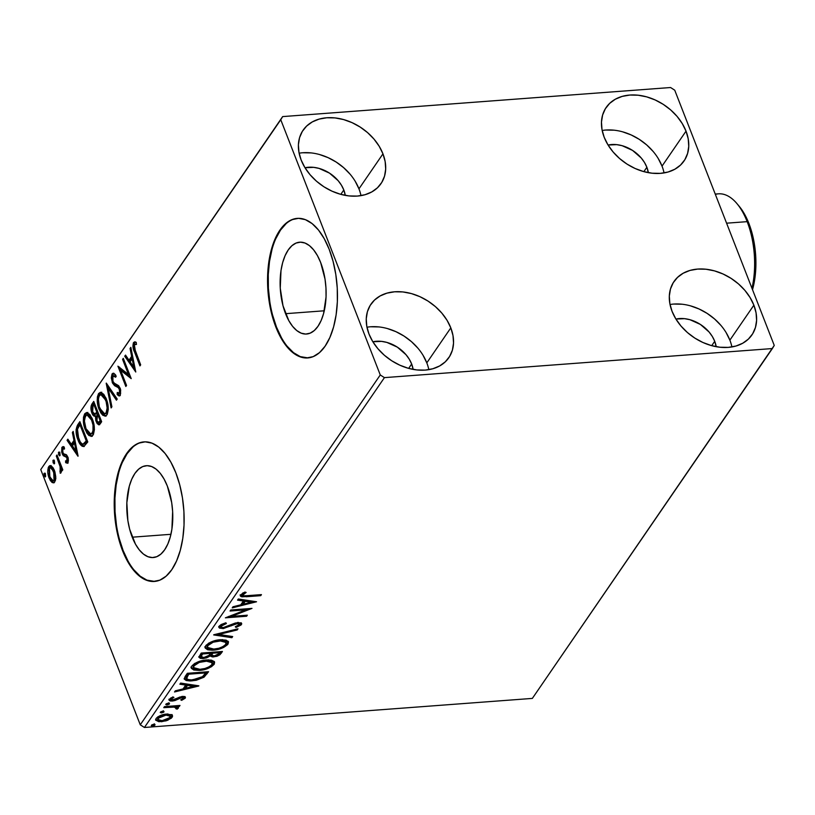 <?xml version="1.0" encoding="UTF-8"?>
<svg xmlns="http://www.w3.org/2000/svg" width="815" height="815" viewBox="0 0 815 815"><rect width="100%" height="100%" fill="white"/><g stroke="black" fill="none" stroke-linecap="round" stroke-linejoin="round"><path stroke-width="1.22" d="M285.566 313.683A46.048 22.81 85.7 0 1 281.572 267.238A46.048 22.81 85.7 0 1 299.676 242.198A46.048 22.81 85.7 0 1 320.662 262.532L325.022 279.087L325.969 288.052L326.051 297.017L323.575 313.581L321.13 320.56L317.993 326.275L314.284 330.533L310.148 333.162L305.737 334.058L301.234 333.182L296.792 330.584L292.595 326.346L288.805 320.641L282.999 305.747L280.258 288.174L280.992 270.58L282.652 262.634L285.097 255.666L288.235 249.94L291.943 245.682L296.079 243.053L300.49 242.167L305.004 243.033L309.435 245.641L313.632 249.869L317.422 255.574L320.662 262.532A46.048 22.81 85.7 0 1 324.655 308.987A46.048 22.81 85.7 0 1 306.552 334.028A46.048 22.81 85.7 0 1 285.566 313.683L324.278 310.79L285.566 313.683M132.234 537.197A46.048 22.81 85.7 0 1 128.24 490.742A46.048 22.81 85.7 0 1 146.343 465.711A46.048 22.81 85.7 0 1 167.33 486.046L171.69 502.6L172.637 511.565L171.904 529.149L170.243 537.095L167.798 544.063L164.661 549.789L160.952 554.047L156.816 556.676L152.405 557.572L147.892 556.696L143.46 554.098L139.263 549.86L135.473 544.155L129.667 529.261L127.874 520.642L126.845 502.723L129.32 486.148L131.765 479.179L134.903 473.454L138.611 469.196L142.747 466.567L147.158 465.671L151.661 466.547L156.103 469.145L160.3 473.383L164.09 479.088L167.33 486.046A46.048 22.81 85.7 0 1 171.323 532.501A46.048 22.81 85.7 0 1 153.22 557.542A46.048 22.81 85.7 0 1 132.234 537.197L170.946 534.304L132.234 537.197M144.255 441.862A69.978 34.668 -94.3 0 0 116.983 480.167A69.978 34.668 -94.3 0 0 123.116 550.492L122.505 550.543A69.978 34.668 85.7 0 1 116.433 479.943A69.978 34.668 85.7 0 1 143.949 441.893A69.978 34.668 85.7 0 1 175.836 472.792L170.916 462.227L165.16 453.558L158.782 447.119L152.038 443.166L145.182 441.842L138.489 443.197L132.193 447.19L126.559 453.66L121.792 462.36L118.073 472.955L115.557 485.027L114.324 498.138L114.436 511.759L115.883 525.38L118.603 538.481L122.505 550.543L127.435 561.107L133.191 569.777L139.569 576.215L146.313 580.168L153.159 581.492L159.862 580.137L166.148 576.144L171.792 569.675L176.56 560.975L180.278 550.38L182.794 538.308L184.027 525.196L183.915 511.576L182.468 497.955L179.738 484.864L175.836 472.792A69.978 34.668 85.7 0 1 181.918 543.391A69.978 34.668 85.7 0 1 154.402 581.452A69.978 34.668 85.7 0 1 122.505 550.543L123.116 550.492A69.978 34.668 -94.3 0 0 154.718 581.421L146.914 580.127L140.17 576.174L133.792 569.736M297.587 218.359A69.978 34.668 -94.3 0 0 270.325 256.654A69.978 34.668 -94.3 0 0 276.448 326.978L275.847 327.029A69.978 34.668 85.7 0 1 269.765 256.43A69.978 34.668 85.7 0 1 297.281 218.379A69.978 34.668 85.7 0 1 329.179 249.288L324.248 238.714L318.492 230.044L312.114 223.605L305.37 219.653L298.524 218.328L291.821 219.683L285.535 223.677L279.891 230.146L275.124 238.846L271.405 249.441L268.889 261.523L267.656 274.624L267.768 288.245L269.215 301.866L271.945 314.967L275.847 327.029L280.768 337.593L286.523 346.263L292.901 352.701L299.645 356.664L306.501 357.979L313.204 356.624L319.49 352.63L325.124 346.161L329.892 337.461L333.61 326.876L336.126 314.794L337.359 301.682L337.247 288.062L335.8 274.441L333.08 261.35L329.179 249.288A69.978 34.668 85.7 0 1 335.25 319.877A69.978 34.668 85.7 0 1 307.744 357.938A69.978 34.668 85.7 0 1 275.847 327.029L276.448 326.978A69.978 34.668 -94.3 0 0 308.05 357.907L300.256 356.613L293.512 352.661L287.135 346.222M428.822 369.653A47.229 34.902 34.5 0 0 426.805 362.869L450.807 327.875A47.229 34.902 -145.5 0 1 448.841 357.663A47.229 34.902 -145.5 0 1 407.449 368.034A47.229 34.902 -145.5 0 1 368.981 334.007L366.791 326.316L366.251 318.797L367.392 311.738L370.173 305.431L374.472 300.093L380.136 295.947L386.942 293.145L394.633 291.79L402.905 291.943L411.443 293.594L419.929 296.68L428.028 301.092L435.434 306.644L441.852 313.133L447.048 320.295L450.807 327.875L452.997 335.576L453.537 343.095L452.396 350.155L449.615 356.461L445.316 361.799L439.652 365.945L432.846 368.747L425.165 370.102L416.883 369.949L408.346 368.298L399.859 365.202L391.76 360.801L384.354 355.248L377.936 348.759L372.74 341.587L368.981 334.007A47.229 34.902 -145.5 0 1 370.947 304.229A47.229 34.902 -145.5 0 1 412.339 293.858A47.229 34.902 -145.5 0 1 450.807 327.875L426.805 362.869A47.229 34.902 34.5 0 0 366.964 327.212M664.042 172.923A47.229 34.902 34.5 0 0 662.025 166.128L686.026 131.144A47.229 34.902 -145.5 0 1 684.06 160.932A47.229 34.902 -145.5 0 1 642.668 171.303A47.229 34.902 -145.5 0 1 604.2 137.277L602 129.575L601.47 122.056L602.611 115.007L605.382 108.69L609.691 103.352L615.345 99.206L622.151 96.404L629.842 95.049L638.114 95.212L646.662 96.863L655.148 99.95L663.247 104.351L670.643 109.903L677.071 116.392L682.257 123.564L686.026 131.144L688.217 138.845L688.746 146.364L687.605 153.414L684.834 159.73L680.535 165.058L674.871 169.214L668.066 172.016L660.374 173.361L652.102 173.208L643.555 171.558L635.068 168.471L626.969 164.07L619.573 158.518L613.155 152.028L607.959 144.856L604.2 137.277A47.229 34.902 -145.5 0 1 606.156 107.488A47.229 34.902 -145.5 0 1 647.558 97.117A47.229 34.902 -145.5 0 1 686.026 131.144L662.025 166.128A47.229 34.902 34.5 0 0 602.173 130.482M731.89 346.946A47.229 34.902 34.5 0 0 729.873 340.15L753.875 305.167A47.229 34.902 -145.5 0 1 751.909 334.955A47.229 34.902 -145.5 0 1 710.517 345.326A47.229 34.902 -145.5 0 1 672.049 311.299L669.849 303.598L669.319 296.079L670.46 289.03L673.231 282.713L677.54 277.385L683.194 273.229L689.999 270.427L697.691 269.082L705.963 269.235L714.511 270.886L722.997 273.972L731.096 278.373L738.492 283.926L744.92 290.415L750.106 297.587L753.875 305.167L756.065 312.868L756.605 320.387L755.454 327.436L752.683 333.753L748.384 339.091L742.72 343.237L735.914 346.039L728.223 347.384L719.951 347.231L711.403 345.58L702.917 342.494L694.828 338.093L687.422 332.54L681.004 326.051L675.808 318.879L672.049 311.299A47.229 34.902 -145.5 0 1 674.005 281.511A47.229 34.902 -145.5 0 1 715.407 271.14A47.229 34.902 -145.5 0 1 753.875 305.167L729.873 340.15A47.229 34.902 34.5 0 0 670.022 304.504M360.974 195.631A47.229 34.902 34.5 0 0 358.957 188.836L382.958 153.852A47.229 34.902 -145.5 0 1 380.992 183.64A47.229 34.902 -145.5 0 1 339.6 194.011A47.229 34.902 -145.5 0 1 301.132 159.984L298.942 152.293L298.402 144.775L299.543 137.715L302.324 131.398L306.623 126.07L312.288 121.924L319.093 119.112L326.784 117.767L335.057 117.92L343.594 119.571L352.08 122.658L360.179 127.069L367.585 132.621L374.004 139.1L379.199 146.272L382.958 153.852L385.149 161.553L385.689 169.072L384.548 176.121L381.766 182.438L377.467 187.776L371.803 191.922L364.998 194.724L357.316 196.079L349.034 195.926L340.497 194.265L332.011 191.179L323.912 186.778L316.505 181.225L310.087 174.736L304.892 167.564L301.132 159.984A47.229 34.902 -145.5 0 1 303.099 130.206A47.229 34.902 -145.5 0 1 344.49 119.825A47.229 34.902 -145.5 0 1 382.958 153.852L358.957 188.836A47.229 34.902 34.5 0 0 299.115 153.189M305.004 167.747A29.737 21.974 -145.5 0 1 343.808 189.976L340.802 194.357L343.808 189.976A29.737 21.974 -145.5 0 1 345.275 195.376L343.808 189.976L341.434 185.199L338.164 180.686L329.464 173.106L319.022 168.389L313.643 167.35L305.004 167.747M675.92 319.062A29.737 21.974 -145.5 0 1 714.714 341.291L711.719 345.662L714.714 341.291A29.737 21.974 -145.5 0 1 716.191 346.691L714.714 341.291L712.351 336.514L709.081 332L700.38 324.421L689.938 319.704L684.559 318.665L675.92 319.062M608.072 145.039A29.737 21.974 -145.5 0 1 646.866 167.269L643.87 171.639L646.866 167.269A29.737 21.974 -145.5 0 1 648.343 172.668L646.866 167.269L644.502 162.491L641.232 157.978L632.532 150.398L622.09 145.681L616.711 144.642L608.072 145.039M372.852 341.77A29.737 21.974 -145.5 0 1 411.656 363.999L408.651 368.38L411.656 363.999A29.737 21.974 -145.5 0 1 413.123 369.399L411.656 363.999L409.283 359.232L406.013 354.708L397.312 347.129L386.87 342.412L381.491 341.373L372.852 341.77M282.652 116.596L40.75 469.572L280.757 119.724L380.269 374.961L140.262 724.8L40.75 469.572L140.262 724.8L144.428 727.479L384.425 377.63L772.355 348.555L532.348 698.404L144.428 727.479L532.348 698.404L774.25 345.428L674.739 90.2L670.572 87.521L282.652 116.596L280.757 119.724L380.269 374.961L384.425 377.63L772.355 348.555L774.25 345.428L674.739 90.2L670.572 87.521L282.652 116.596L40.75 469.572L282.652 116.596M171.486 714.663L165.272 714.215L157.967 716.752L156.072 718.494L155.655 720.124L158.844 721.713L166.056 720.857L171.374 718.147L172.525 716.466L172.159 715.122L166.688 714.062C162.307 714.368 158.772 715.845 156.072 718.494L155.685 720.195L161.421 721.733L167.635 720.307L172.118 717.292L172.505 715.631L171.486 714.663M177.904 707.033L178.291 708.296L176.611 705.709L176.987 706.666L179.269 706.503L178.893 705.535L179.269 706.503L179.993 705.454L164.487 706.615L163.764 707.664L174.665 707.074L176.315 707.491L175.908 708.755L177.212 709.132L178.475 707.695L176.987 706.666L179.269 706.503L179.993 705.454L164.487 706.615L163.764 707.664L174.186 707.033L177.212 709.132L178.434 707.552M182.927 696.805L179.921 697.008L172.923 700.024L170.875 697.844L171.303 698.934L173.921 697.375L172.892 696.886L169.316 699.199L169.092 700.197L172.281 701.063L171.853 699.963L172.281 701.063L174.919 700.543L174.573 699.667L174.919 700.543L177.996 699.056L177.609 698.048L177.996 699.056L180.319 697.885L179.962 696.988L180.319 697.885L181.898 697.528L181.531 696.611L183.283 698.384L180.736 699.851L181.643 700.36L181.348 699.606L181.643 700.36L185.239 698.18L184.924 696.764L181.908 696.56L172.097 700.014L171.303 698.934L173.921 697.375L172.892 696.886L169.174 699.443L169.286 700.482L170.814 701.063L174.919 700.543L181.898 697.528L183.395 698.16L180.736 699.851L181.643 700.36L185.239 698.18L184.781 697.019L183.395 698.149M185.168 676.46L184.251 679.007L186.187 680.515L190.109 680.973L196.232 680.291L203.842 677.285L208.559 671.713L187.338 673.302L184.312 679.18L191.933 680.892L204.158 677.061L208.559 671.713L187.338 673.302L185.168 676.46M201.224 653.07L198.891 657.114L200.286 658.347L203.169 658.54L206.796 657.786L210.066 655.994L212.481 656.951L216.973 656.289L219.958 654.72L222.434 651.48L201.224 653.07L198.952 657.369L203.169 658.54L210.066 655.994L213.703 656.931L221.12 653.396L222.434 651.48L201.224 653.07M213.785 634.753L231.888 637.697L232.672 636.556L218.848 634.457L237.206 629.944L237.99 628.803L213.662 634.926L231.888 637.697L232.672 636.556L218.848 634.457L237.206 629.944L237.99 628.803L213.785 634.753M230.054 611.026L245.845 609.844L225.388 617.831L246.609 616.242L247.322 615.193L231.501 616.385L251.988 608.398L230.777 609.987L230.054 611.026L245.845 609.844L225.388 617.831L246.609 616.242L247.322 615.193L231.501 616.385L251.988 608.398L230.777 609.987L230.054 611.026M247.332 595.673L243.736 595.765L242.707 595.123L246.15 592.454L244.887 592.047L240.557 594.991L240.476 596.152L241.882 596.814L260.729 595.663L261.442 594.614L247.332 595.673C244.52 596.183 243.023 595.836 242.86 594.624L246.15 592.454L244.887 592.047L240.68 594.807L240.384 595.969L246.405 596.733L260.729 595.663L261.442 594.614L247.332 595.673M256.542 601.765L238.316 598.994L237.532 600.135L243.369 601.022L240.751 604.842L232.998 606.747L232.214 607.888L256.542 601.765L238.316 598.994L237.532 600.135L243.369 601.022L240.751 604.842L232.998 606.747L232.214 607.888L256.542 601.765M219.164 626.164L218.858 627.356L219.632 628.161L223.432 628.559L235.128 624.066L238.398 623.546L239.335 624.565L235.28 626.735L236.024 627.458L241.016 625.024L241.688 623.954L241.026 622.843L235.454 622.986L223.32 627.581L221.578 627.255L221.262 626.134L226.387 623.526L225.898 622.762L221.15 624.534L219.164 626.164L218.878 627.428L222.933 628.61L237.501 623.546L239.243 624.708L235.28 626.735L236.024 627.458L241.413 624.565L241.648 623.455L238.133 622.507L223.677 627.56C221.649 627.682 220.885 627.143 221.385 625.92L226.387 623.526L225.898 622.762L219.164 626.164M220.345 639.724L210.219 642.383L206.175 645.185L205.197 648.027L207.682 649.789L212.328 650.227L217.279 649.606L223.514 647.497L227.568 644.665L228.485 641.833L226.091 640.132L220.345 639.724C214.345 640.121 209.455 642.149 205.696 645.796L205.197 648.007L213.275 650.176C219.347 649.789 224.268 647.742 228.047 644.044L228.495 641.863L220.345 639.724M206.47 659.956L200.429 661.057L194.459 663.644L191.81 666.028L191.321 668.259L193.797 670.022L199.39 670.409L205.492 669.309L211.513 666.701L214.365 663.97L214.304 661.566L211.401 660.16L206.47 659.956C200.459 660.354 195.58 662.381 191.81 666.028L191.311 668.239L199.39 670.409C205.462 670.022 210.392 667.974 214.172 664.276L214.61 662.096L206.47 659.956M198.86 685.833L180.635 683.072L179.86 684.203L185.698 685.099L183.08 688.92L175.317 690.825L174.532 691.966L198.738 686.016L180.635 683.072L179.86 684.203L185.698 685.099L183.08 688.92L175.317 690.825L174.532 691.966L198.86 685.833M168.97 702.764L166.606 703.773L167.055 704.934L169.428 703.926L167.941 703.223L165.791 704.384L166.759 704.944L169 704.313L169.52 703.559L168.257 703.192L165.812 704.578M163.469 710.792L161.105 711.801L161.553 712.952L163.917 711.953L162.43 711.25L160.29 712.575L163.499 712.341L164.009 711.587L162.745 711.21L160.3 712.605M154.493 723.873L152.13 724.881L152.578 726.033L154.942 725.034L153.454 724.331L151.315 725.666L154.524 725.421L155.033 724.667L153.78 724.291L151.325 725.686M55.736 476.643L54.89 471.804L53.209 467.963L51.162 465.823L49.44 465.854L48.238 467.616L47.8 472.068L48.645 476.663L50.357 480.555L52.242 482.551L54.116 482.602L55.471 480.3L55.736 476.643L54.381 470.367L50.194 465.579L48.768 466.567C47.341 470.031 47.464 473.851 49.114 478.038L51.875 482.297L53.393 482.877L54.758 481.92L55.736 476.643M57.009 454.964L56.296 456.003L60.392 467.423L60.605 469.898L59.913 471.131L60.575 473.199L61.349 471.539L61.227 468.656L62.083 470.846L62.796 469.797L57.009 454.964L56.296 456.003L60.106 466.251L60.188 473.209L60.931 472.924L61.227 468.656L62.083 470.846L62.796 469.797L57.009 454.964M67.645 463.063L65.669 462.716L68.154 462.268L68.328 459.171L67.482 456.349L66.198 454.627L63.58 453.802L62.592 451.714L62.806 448.963L64.395 449.096L64.273 447.119L63.101 446.589L61.848 447.537L61.675 452.142L63.305 455.707L66.718 457.409L67.339 460.414L66.759 461.31L65.587 460.832L65.669 462.716L67.757 462.951L67.727 456.92L66.606 454.974L63.58 453.802L62.857 452.631L62.806 448.963L64.558 448.525M77.7 424.809L76.06 429.77L77.038 437.105L80.135 444.185L82.172 446.263L83.864 446.518L87.786 441.944L79.87 421.65L77.7 424.809L78.912 424.717L80.288 422.71L78.912 424.717L77.7 424.809C75.5 429.179 75.591 434.212 77.985 439.917C79.493 444.236 81.459 446.437 83.864 446.518L87.786 441.944L79.87 421.65L77.7 424.809M93.745 401.408L91.127 405.941L91.545 412.013L93.501 415.701L95.426 416.149L95.803 420.459L97.107 423.494L98.788 424.849L100.347 423.637L101.661 421.712L93.745 401.408L91.881 404.128C90.618 406.746 90.628 409.741 91.922 413.103C92.869 415.548 94.031 416.557 95.426 416.149L96.231 421.742L98.91 424.849L101.661 421.712L93.745 401.408M106.317 383.101L111.115 407.938L111.9 406.797L108.161 388.083L116.433 400.175L117.217 399.044L106.195 383.274L111.115 407.938L111.9 406.797L108.161 388.083L116.433 400.175L117.217 399.044L106.317 383.101M122.586 359.374L128.475 374.482L117.92 366.18L125.836 386.483L126.549 385.434L120.651 370.295L131.215 378.629L123.299 358.335L122.586 359.374L123.676 359.293L122.586 359.374L128.475 374.482L117.92 366.18L125.836 386.483L126.549 385.434L120.651 370.295L131.215 378.629L123.299 358.335L122.586 359.374M134.047 345.58L134.76 342.494L133.548 342.585C132.529 345.723 132.886 348.922 134.607 352.192L135.708 352.111L134.607 352.192L139.956 365.904L140.669 364.855L134.078 347.2L134.495 344.501L136.462 344.45L136.217 342.361L134.821 341.862L133.416 342.789L133.13 347.842L139.956 365.904L140.669 364.855L135.402 351.346L134.363 344.663L136.339 344.154L135.259 344.246M135.769 372.007L130.838 347.343L130.064 348.484L131.643 356.389L129.014 360.21L125.52 355.096L124.736 356.237L135.769 372.007L130.838 347.343L130.064 348.484L131.643 356.389L129.014 360.21L125.52 355.096L124.736 356.237L135.769 372.007M120.121 388.185L119.194 387.247L117.981 387.339L119.438 389.326L120.477 389.244L119.438 389.326L119.499 393.268L120.712 393.176L117.238 392.484L117.156 394.552L118.369 394.46L119.958 395.744L118.369 394.46L117.156 394.552L119.387 395.968L120.304 395.367L120.121 388.195L118.552 385.638L113.937 382.948L112.928 381.298L112.888 375.96L115.679 377.213L115.852 375.328L113.071 373.239L112.032 373.953L111.278 377.946L112.602 383.213L114.62 385.699L118.389 387.665L119.734 390.314L119.499 393.268L118.369 393.472L117.238 392.484L117.156 394.552L118.746 395.835L120.304 395.367L120.671 389.967L118.776 385.882L114.538 383.468L112.928 381.298L112.358 378.486L112.888 375.96L114.304 375.837L115.679 377.213L115.852 375.328L114.935 374.258L113.448 373.26L112.032 373.953L113.723 373.352M106.286 398.912L103.729 394.277L100.54 392.29L98.564 393.584L97.382 396.946L97.28 401.265L98.483 407.582L100.765 412.838L102.741 415.232L105.38 416.108L107.325 414.163L108.252 409.324L107.692 403.731L106.286 398.912L100.428 392.3L98.564 393.584C96.639 398.443 96.842 403.751 99.145 409.476L105.023 416.18L106.938 414.845C108.813 409.945 108.599 404.627 106.286 398.912M92.401 419.155L89.854 414.509L86.665 412.522L84.679 413.816L83.497 417.178L83.395 421.498L84.597 427.824L86.879 433.081L88.866 435.475L91.494 436.341L93.45 434.395L94.367 429.556L93.817 423.963L92.401 419.155L86.553 412.533L84.679 413.816C82.763 418.686 82.957 423.983 85.259 429.709L91.137 436.412L93.053 435.078C94.937 430.177 94.713 424.86 92.401 419.155M78.087 456.074L73.167 431.41L72.382 432.551L73.961 440.457L71.343 444.277L67.849 439.173L67.064 440.314L77.975 456.247L73.167 431.41L72.382 432.551L73.961 440.457L71.343 444.277L67.849 439.173L67.064 440.314L78.087 456.074M59.841 453.079L58.904 452.04L58.395 452.794L59.587 455.86L59.953 453.385L58.588 452.264L58.649 454.821L59.902 455.646L59.841 453.079M54.34 461.107L53.403 460.068L52.883 460.821L54.075 463.888L54.534 461.738L53.077 460.281L53.138 462.849L54.401 463.664L54.34 461.107M45.365 474.187L44.428 473.148L43.908 473.902L45.11 476.969L45.559 474.819L44.102 473.362L44.173 475.929L45.426 476.744L45.365 474.187M358.957 188.836L355.197 181.256M350.002 174.094L343.584 167.605L336.177 162.053L328.078 157.641L319.602 154.555M311.055 152.904L302.783 152.751M729.873 340.15L726.104 332.571M720.918 325.399L714.5 318.92L707.094 313.368L698.995 308.956L690.509 305.87M681.972 304.219L673.689 304.066M662.025 166.128L658.255 158.548M653.07 151.376L646.652 144.887L639.245 139.334L631.146 134.933L622.66 131.847M614.123 130.196L605.84 130.043M426.805 362.869L423.046 355.279M417.851 348.117L411.432 341.628L404.026 336.075L395.927 331.674L387.451 328.577M378.904 326.927L370.631 326.774M272.546 314.916L276.448 326.978L281.369 337.553M286.136 223.636L280.503 230.105L275.735 238.805M272.016 249.39L269.5 261.472L268.267 274.584L268.38 288.204L269.826 301.825M119.214 538.43L123.116 550.492L128.037 561.066M132.804 447.15L127.16 453.619L122.393 462.309M118.684 472.904L116.158 484.986L114.935 498.087L115.037 511.718L116.484 525.339M134.944 344.266L136.462 344.45L136.217 342.361L134.658 341.872L133.548 342.585L135.31 341.954M136.35 344.154L135.575 344.572M135.361 341.933L134.312 343.421L134.088 346.181M135.341 369.867L125.948 356.145L124.736 356.237L126.091 355.941L135.341 369.867M130.227 360.118L129.014 360.21L130.227 360.118L132.682 356.542L130.227 360.118M132.631 356.308L131.643 356.389L132.631 356.308M131.052 348.402L130.064 348.484L131.052 348.402M133.803 367.188L130.135 361.84L132.142 358.916L133.14 358.845L132.142 358.916L133.803 367.188L134.791 367.117L133.803 367.188L130.135 361.84L132.142 358.916L133.803 367.188M130.797 377.539L121.863 370.204L120.651 370.295L121.863 370.204L130.797 377.539M120.763 370.285L119.54 367.137L120.763 370.285M129.565 374.401L128.475 374.482L129.565 374.401M112.888 375.96L115.791 375.96M118.369 394.46L118.409 393.492L118.369 394.46M119.499 393.268L118.939 393.645L119.581 393.38M116.311 386.605L119.194 387.247L116.311 386.605L117.523 386.514L113.407 382.225L112.205 382.316L116.311 386.605M112.48 376.999L113.244 373.861L112.032 373.953L112.205 382.316L113.387 382.225L115.282 385.159L118.776 387.033M113.906 373.25L112.847 374.625L112.49 377.854M112.847 374.625L112.602 375.603M118.939 387.115L120.345 388.572M115.516 375.746L116.219 376.347M117.075 399.248L109.373 387.991L108.161 388.083L109.373 387.991L117.075 399.248M108.385 388.072L107.835 385.322L108.385 388.072M105.593 416.037L100.877 410.638M100.265 409.395L99.145 409.476L100.265 409.395M98.452 398.291L99.776 393.492L98.564 393.584L101.06 392.351M101.753 392.198L99.379 394.165L98.432 398.973M100.724 410.291L103.974 415.161M105.023 415.833L106.154 416.088M101.824 394.582L103.933 395.316L106.184 398.474M108.324 408.957L107.468 412.461L105.695 413.694M106.093 412.808L104.615 413.776L99.868 408.437C97.994 403.822 97.831 399.554 99.399 395.632L100.866 394.633L105.573 399.971L106.643 399.89L105.573 399.971C107.427 404.566 107.6 408.845 106.093 412.808L107.305 412.716L104.483 413.776L102.731 413.042L99.328 406.909L98.36 399.055L99.073 396.172L100.612 394.674L103.536 396.243L106.103 401.5L107.152 407.999L106.093 412.808M104.615 413.776L107.305 412.716L108.232 409.884M105.767 397.679L102.079 394.541L100.866 394.633M99.471 424.605L97.505 421.803M97.413 421.65L96.231 421.742L97.413 421.65M96.527 416.068L95.426 416.149L96.527 416.068M94.876 416.271L95.426 416.149M95.559 416.139L93.216 413.215M93.093 413.022L91.922 413.103L93.093 413.022L95.671 416.17M92.136 407.612L93.093 404.046L91.881 404.128L93.093 404.046L94.163 402.478L92.655 404.851L92.146 408.264M97.443 421.65L99.695 424.697M98.839 424.085L99.41 424.564M95.182 414.04L93.165 413.123L92.034 408.519L93.837 404.546L94.937 404.464L93.837 404.546L96.781 412.095L94.693 414.214L96.394 413.949L95.182 414.04L96.394 413.949L97.637 412.533L96.425 412.614L95.182 414.04L92.645 412.064L93.022 405.738L93.837 404.546L96.781 412.095L97.882 412.013L96.425 412.614L97.922 412.115L96.394 413.949L95.009 413.786M100.602 421.671L101.264 420.703L100.602 421.671L99.389 421.763L100.602 421.671M100.133 420.683L98.462 422.486L96.934 420.662L97.596 414.173L98.686 414.091L97.596 414.173L100.133 420.683L101.223 420.601L100.133 420.683L98.452 422.486L96.934 420.662L96.404 416.516L97.596 414.173L100.133 420.683M91.718 436.27L87.001 430.88M86.38 429.627L85.259 429.709L86.38 429.627M94.448 429.189L93.43 432.948L90.74 434.008L85.983 428.67L84.414 421.029L85.891 413.725L84.679 413.816L87.174 412.584M87.877 412.431L85.494 414.397L84.556 419.205M86.848 430.524L90.088 435.393M91.148 436.066L92.268 436.32M87.949 414.815L90.058 415.548L92.299 418.716M90.74 434.008L93.43 432.948L91.82 433.926M84.566 418.574L86.258 415.11L88.845 415.64L91.402 419.491L93.012 425.063L92.981 431.094L91.463 433.784L88.855 433.274L85.983 428.67C84.108 424.055 83.955 419.786 85.514 415.864L86.981 414.866L91.688 420.204L92.767 420.122L91.688 420.204C93.552 424.798 93.725 429.077 92.217 433.04L93.43 432.948L94.346 430.116M91.891 417.912L88.193 414.774L86.981 414.866M84.057 446.447L79.809 441.282M79.096 439.825L77.985 439.917L79.096 439.825M77.252 430.422L78.912 424.717L77.547 427.692L77.262 430.748M79.768 441.2L81.795 444.695L84.24 446.477M85.331 443.533L86.991 441.506L85.779 441.598L83.497 444.043C81.541 444.144 79.941 442.423 78.698 438.867L77.466 429.22L79.962 424.778L81.052 424.697L79.962 424.778L86.258 440.915L85.779 441.598L87.388 440.935L85.911 442.932M83.497 444.043L81.785 443.747L80.227 441.985L77.527 434.904L77.466 429.22L79.962 424.778L86.258 440.915L87.348 440.834L86.258 440.915L83.028 444.155L84.709 443.951L83.344 443.859M77.659 453.945L68.277 440.222L67.064 440.314L68.419 440.008L77.659 453.945M72.555 444.185L71.343 444.277L72.555 444.185L75 440.62L72.555 444.185M74.96 440.385L73.961 440.457L74.96 440.385M73.381 432.48L72.382 432.551L73.381 432.48M76.121 451.265L72.464 445.917L74.471 442.983L75.459 442.912L74.471 442.983L76.121 451.265L77.119 451.194L76.121 451.265L72.464 445.917L74.471 442.983L76.121 451.265M67.115 463.277L67.869 462.808M68.246 457.949L67.553 456.858L66.341 456.95L67.034 458.04L68.073 457.959L67.034 458.04L66.667 461.331L68.328 460.954L65.587 460.832L65.669 462.716L66.881 462.625L66.82 461.321L66.881 462.625L68.012 463.175M67.115 461.046L68.419 460.801M65.027 456.461L67.553 456.858L65.027 456.461L66.239 456.369L64.517 455.616L63.305 455.707L65.027 456.461M62.633 449.289L63.224 447.17L62.011 447.262L62.174 453.751L63.305 455.707L64.517 455.616L63.387 453.66L62.174 453.751L63.336 453.527M62.806 448.963L64.395 449.096L64.273 447.119L63.04 446.589L62.011 447.262L63.672 446.712M63.733 446.671L62.633 449.503M63.244 453.283L64.721 455.799L67.93 457.317M68.47 460.679L67.971 461.219M60.086 455.208L58.649 454.821L59.862 454.729L59.801 452.172M59.291 452.203L58.588 452.264L59.291 452.203M59.678 452.406L60.116 455.269M62.317 468.574L61.227 468.656L62.317 468.574M60.188 473.209L60.931 472.924M61.451 470.938L61.257 472.079L61.125 471.05L59.913 471.131L61.553 470.836M61.38 470.856L60.341 470.927L61.38 470.856M61.797 468.615L61.319 466.16L60.106 466.251L61.319 466.16L61.166 465.61M59.332 460.913L58.242 460.995L59.332 460.913M57.386 455.921L56.296 456.003L57.386 455.921M61.115 465.467L61.828 469.185M54.574 463.226L53.138 462.849L54.35 462.757L54.289 460.19M53.79 460.231L53.077 460.281L53.79 460.231M54.177 460.424L54.615 463.297M53.953 482.694L51.875 482.297L53.087 482.205L50.326 477.947M50.255 477.957L49.114 478.038L50.255 477.957M49.032 469.369L49.98 466.475L48.768 466.567L50.805 465.671M51.1 465.548L49.695 466.954L49.032 469.359M50.611 478.629L52.303 481.451L54.218 482.755M51.773 467.616L54.462 470.357M55.878 478.14L55.267 480.004L54.167 480.636M54.055 480.096L53.107 480.728L49.827 476.979L49.481 468.38L50.479 467.718L53.658 471.396L54.727 471.315L53.658 471.396L54.055 480.096L55.267 480.004L52.354 480.544L49.471 475.95L49.094 469.185L49.99 467.881L51.742 468.258L54.513 474.442L54.055 480.096M53.107 480.728L54.32 480.636L55.685 479.077M54.085 469.644L51.691 467.627L50.479 467.718M45.599 476.306L44.173 475.929L45.385 475.838L45.314 473.271M44.815 473.311L44.102 473.362L44.815 473.311M45.202 473.505L45.64 476.378M260.352 594.695L260.729 595.663L260.352 594.695M246.018 595.755L246.405 596.733L246.018 595.755M240.028 594.991L243.481 595.714L240.394 595.327M243.216 592.851L243.634 593.921L243.216 592.851M243.186 592.76L242.401 593.473L242.86 594.624L242.279 594.053L242.86 594.624M242.259 593.962L242.738 593.106M253.709 601.338L251.244 601.939L253.709 601.338M243.125 603.935L241.016 604.455L243.125 603.935M242.921 599.86L243.369 601.022L242.921 599.86L238.214 599.147L242.921 599.86M250.908 601.073L244.795 600.146L242.778 603.069L243.237 604.231L242.778 603.069L244.795 600.146L245.244 601.307L244.795 600.146L250.908 601.073L251.366 602.234L243.237 604.231L245.244 601.307L251.366 602.234L250.908 601.073M248.178 608.683L245.753 609.61L248.178 608.683M231.144 615.457L231.501 616.385L231.144 615.457M246.232 615.274L246.609 616.242L246.232 615.274M231.429 616.191L228.709 616.385L231.429 616.191M245.468 608.886L245.845 609.844L245.468 608.886M220.712 625.533L221.109 624.555L221.385 625.92L220.936 624.769L220.753 625.665L221.201 626.827L221.385 625.92M241.199 622.935L241.413 624.565L240.965 623.404L239.111 624.881M235.688 626.603L236.024 627.458L235.688 626.603M238.408 622.487L239.243 624.708M237.145 622.619L237.501 623.546L237.145 622.619M233.976 623.485L234.323 624.382L233.976 623.485M230.961 624.881L231.328 625.828L230.961 624.881M222.515 627.54L222.933 628.61L222.515 627.54M222.128 627.468L218.858 626.796M218.685 626.643L222.475 627.448M237.939 622.385L238.968 622.976M238.652 625.115L241.24 622.792M240.028 624.321L240.568 623.862M236.87 629.078L237.206 629.944L236.87 629.078M218.512 633.591L218.848 634.457L218.512 633.591M231.542 636.383L231.888 637.697L231.44 636.535L216.046 634.192L231.542 636.383M228.159 641.313L228.047 644.044L227.599 642.882L224.634 645.49L227.11 643.504L228.159 641.262M212.888 649.188L213.275 650.176L212.888 649.188M210.739 649.086L205.085 647.416M204.748 646.866L205.38 647.701M206.389 648.322L210.963 649.097M207.204 646.55L207.153 644.93L208.905 642.984M222.088 639.602L224.899 640.407L225.806 642.139M208.467 643.33L207.438 644.441L207.896 645.602L213.153 642.2L221.853 640.722L225.765 641.894L225.847 644.258C222.76 647.192 218.817 648.822 213.999 649.127L207.519 647.426L207.438 644.441L207.061 646.264L207.519 647.426L207.896 645.602C210.932 642.689 214.844 641.079 219.643 640.763L219.276 639.826L219.643 640.763L226.183 642.515L225.663 644.502L222.933 646.601L218.868 648.251L213.235 649.168L208.783 648.587L207.509 647.395M226.183 642.515L225.735 641.354L222.485 639.653M218.155 654.465L221.12 651.572L221.12 653.396L220.661 652.245L218.267 654.404M213.306 655.881L213.703 656.931L213.306 655.881M209.272 655.087L213.255 655.769L209.618 654.832L210.066 655.994L209.323 655.046M202.762 657.491L203.169 658.54L202.762 657.491M201.794 656.248L200.775 655.25L201.407 653.987L201.855 655.148L202.68 653.946L202.303 652.988L202.68 653.946L210.565 653.355L209.037 655.362L203.893 657.501L201.264 656.758L201.855 655.148L202.68 653.946L210.565 653.355L210.189 652.397L210.565 653.355L208.813 655.576L203.893 657.501L198.911 656.737M198.819 656.666L202.721 657.389M202.252 657.399L201.234 656.635L202.079 652.998L200.816 655.596L201.264 656.758M211.554 654.313L212.145 652.245L211.38 654.068L211.829 655.229L211.92 652.57L212.379 653.732L212.746 653.192L212.369 652.234L212.746 653.192L219.541 652.683L218.797 653.773L214.386 655.881L211.829 655.229M219.164 651.725L219.541 652.683L219.164 651.725M218.797 653.773L215.669 655.698L212.817 655.82L211.798 655.128L212.746 653.192L219.541 652.683L218.797 653.773M214.284 661.546L214.172 664.276L213.713 663.115L210.759 665.723L213.235 663.736L214.284 661.495M199.003 669.421L199.39 670.409L199.003 669.421M196.853 669.329L191.209 667.648M190.873 667.098L191.505 667.933M192.503 668.555L197.077 669.329M193.328 666.782L193.277 665.162L195.03 663.216M208.202 659.834L211.024 660.649L211.931 662.371M194.591 663.563L193.562 664.673L194.011 665.835L199.268 662.432L207.968 660.955L211.88 662.126L211.961 664.49C208.885 667.424 204.932 669.054 200.113 669.36L193.634 667.658L193.562 664.673L193.186 666.497L193.634 667.658L194.011 665.835C197.047 662.921 200.969 661.311 205.757 660.996L205.39 660.058L205.757 660.996L212.297 662.748L211.778 664.734L209.047 666.833L204.983 668.483L199.359 669.4L194.897 668.82L193.624 667.628M212.297 662.748L211.849 661.586L208.599 659.885M202.375 676.766L207.234 671.805L206.684 672.609L207.142 673.771L206.684 672.609L203.699 675.9L204.158 677.061L203.699 675.9L202.446 676.725M191.556 679.914L191.933 680.892L191.556 679.914L188.204 679.588L186.788 678.64L186.238 676.582L188.204 673.231L186.197 676.908L186.727 678.508L188.031 675.309L187.572 674.148L188.031 675.309L188.795 674.178L205.665 672.915L205.288 671.957L205.665 672.915L202.528 676.664L192.656 679.853C189.243 680.23 187.246 679.639 186.645 678.07L188.795 674.178L188.418 673.221L188.795 674.178L205.665 672.915L202.966 676.287L200.296 678.009L191.556 679.914M189.314 679.822L184.231 678.569M184.159 678.488L189.661 679.812M186.34 677.479L186.645 678.07M196.028 685.405L193.573 686.016L196.028 685.405M185.443 688.013L183.344 688.522L185.443 688.013M185.25 683.938L185.698 685.099L185.25 683.938L180.533 683.215L185.25 683.938M193.237 685.15L187.114 684.223L185.107 687.147L185.555 688.308L185.107 687.147L187.114 684.223L187.562 685.374L187.114 684.223L193.237 685.15L193.685 686.301L185.555 688.308L187.562 685.374L193.685 686.301L193.237 685.15M182.927 696.794L183.283 698.384M171.69 699.912L169.123 699.535M170.824 698.506L171.181 699.514L171.303 698.934M184.934 696.764L185.239 698.18L185.443 697.253M185.239 698.18C185.728 696.866 184.822 696.295 182.54 696.489M183.253 698.241L185.005 696.57M168.837 699.321L171.833 699.902M182.112 696.377L182.631 696.519M165.883 704.191L167.055 704.934L166.352 703.783M166.311 703.783L168.552 703.162M178.291 708.296L177.843 707.135L176.763 707.97L177.212 709.132L176.621 707.929L177.935 706.982M175.459 707.603L176.05 707.114L173.738 705.872L176.162 706.829M176.132 706.646L176.509 708.266M173.748 705.922L174.186 707.033L173.748 705.922M168.603 706.31L168.98 707.267L168.603 706.31M160.382 712.218L161.553 712.952L160.85 711.801M160.8 711.801L163.041 711.179M172.118 715.091L172.118 717.292L171.67 716.13L169.999 717.709M167.299 719.441L167.635 720.307L167.299 719.441M161.034 720.725L161.421 721.733L161.034 720.725M159.699 720.623L155.614 719.564M169.856 717.811L171.67 716.13L172.077 714.561M156.358 720.032L160.29 720.613M157.764 716.894L157.978 718.351L165.954 715.112L170.467 716.303L170.223 717.434L162.134 720.684L157.723 719.553L157.978 718.351L157.529 717.19L157.234 717.832L157.794 716.864M157.723 719.553L159.434 717.057L165.954 715.112L165.598 714.174L165.954 715.112L168.766 715.234L170.437 716.232L168.725 718.728L162.654 720.643L158.619 720.338L157.234 717.832M167.472 713.94L170.07 715.376M170.467 716.303L170.019 715.152L167.961 714.011M151.407 725.299L152.578 726.033L151.875 724.892M151.824 724.892L154.066 724.26M243.237 604.231L245.244 601.307L251.366 602.234L243.237 604.231M185.555 688.308L187.562 685.374L193.685 686.301L185.555 688.308M384.425 377.63L144.428 727.479L140.262 724.8L380.269 374.961L384.425 377.63M739.256 206.378L744.676 214.376L748.863 223.361L752.174 233.62L754.496 244.745L755.719 256.328L755.811 267.911L754.772 279.046L752.52 289.702A59.475 29.472 -94.3 0 0 748.863 223.361L747.161 221.649A62.979 31.204 85.7 0 1 751.97 288.276A62.979 31.204 -94.3 0 0 747.161 221.649L726.593 223.188L747.161 221.649A62.979 31.204 -94.3 0 0 718.453 193.827L715.234 194.072M715.356 194.378A62.979 31.204 85.7 0 1 737.045 203.719A62.979 31.204 85.7 0 1 747.161 221.649L748.863 223.361A59.475 29.472 -94.3 0 0 739.307 206.429L737.045 203.719M308.345 357.887L307.744 357.938M155.013 581.401L154.402 581.452M98.462 422.486L99.675 422.394"/></g></svg>
